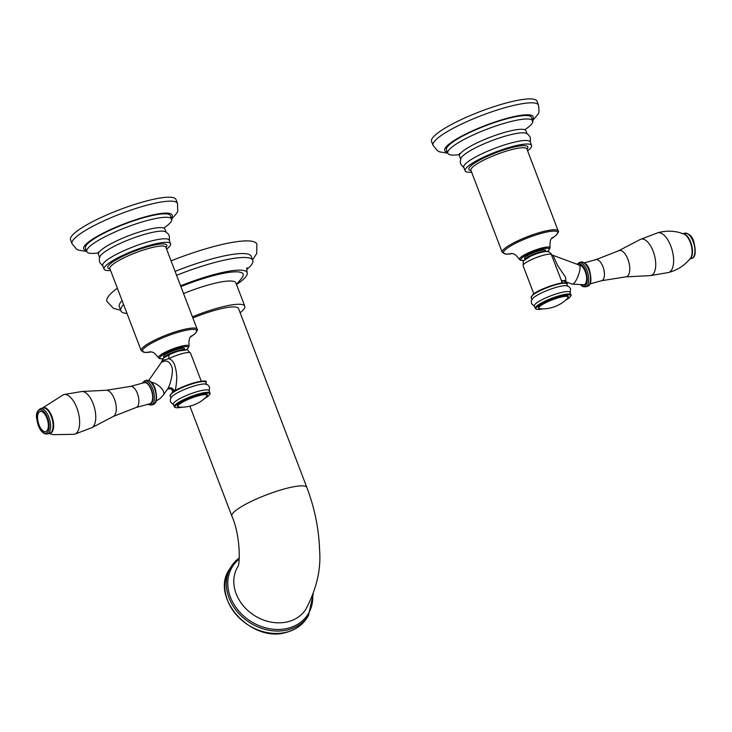 <?xml version="1.0" encoding="UTF-8"?>
<svg xmlns="http://www.w3.org/2000/svg" width="732" height="732" viewBox="0 0 732 732"><rect width="100%" height="100%" fill="white"/><g stroke="black" fill="none" stroke-linecap="round" stroke-linejoin="round"><path stroke-width="1.1" d="M209.16 391.08L209.562 387.054L207.97 385.014L205.427 384.044A19.096 3.578 159.1 0 0 189.103 387.667A19.096 3.578 159.1 0 0 172.542 396.021A19.096 3.578 -20.9 0 0 171.572 396.973L170.318 399.379L170.492 401.96L173.475 404.705M208.995 390.641A19.096 3.578 159.1 0 0 194.218 392.562A19.096 3.578 159.1 0 0 174.783 401.905A19.096 3.578 -20.9 0 0 173.31 404.265L174.243 406.718A19.096 3.578 -20.9 0 1 175.726 404.366A19.096 3.578 -20.9 0 1 195.151 395.015A19.096 3.578 -20.9 0 1 209.928 393.093L208.995 390.641M171.562 388.82L174.253 390.97C175.479 390.906 176.33 386.368 176.805 377.346C176.092 365.954 173.411 359.751 168.763 358.744A15.244 2.855 -20.9 0 1 190.549 353.126L201.309 381.299M168.964 354.864L168.763 358.744L162.175 360.528A4.282 3.715 -130.4 0 1 161.562 362.248L163.346 358.195L168.964 354.864A11.868 2.223 -20.9 0 1 168.991 354.855A11.868 2.223 -20.9 0 1 179.276 350.921C190.832 349.576 185.48 348.816 190.549 353.126M164.096 357.628A11.236 2.104 159.1 0 1 164.938 356.63A11.236 2.104 159.1 0 1 176.174 351.195A11.236 2.104 159.1 0 1 185.022 349.933L184.555 348.679A11.236 2.104 159.1 0 0 175.854 349.805A11.236 2.104 159.1 0 0 164.425 355.304A11.236 2.104 159.1 0 0 163.565 356.694L163.959 357.719M166.585 249.127A35.575 6.67 159.1 0 0 167.802 248.157A35.575 6.67 -20.9 0 0 170.547 243.765A35.575 6.67 -20.9 0 0 143.015 247.352A35.575 6.67 -20.9 0 0 106.826 264.764A35.575 6.67 159.1 0 0 104.072 269.147A35.575 6.67 159.1 0 0 110.605 270.501M170.547 243.765L169.202 240.233A35.575 6.67 -20.9 0 0 141.669 243.82A35.575 6.67 -20.9 0 0 105.481 261.223A35.575 6.67 159.1 0 0 102.727 265.615L104.072 269.147M102.928 266.137L99.68 262.395L99.259 259.046L99.936 256.584A35.575 6.67 159.1 0 1 102.553 253.565A35.575 6.67 -20.9 0 1 135.667 237.205A35.575 6.67 -20.9 0 1 165.258 231.641L168.021 233.645L169.321 235.796L169.394 240.755M166.073 232.053L164.929 229.043A35.575 6.67 -20.9 0 0 137.396 232.63A35.575 6.67 -20.9 0 0 101.199 250.033A35.575 6.67 159.1 0 0 98.454 254.425L99.607 257.435M98.664 252.897A45.476 8.519 159.1 0 1 86.769 251.57A45.476 8.519 159.1 0 1 90.283 245.961A45.476 8.519 -20.9 0 1 136.545 223.708A45.476 8.519 -20.9 0 1 171.736 219.124A45.476 8.519 -20.9 0 1 168.214 224.733A45.476 8.519 159.1 0 1 163.748 228.036M171.736 219.124L170.419 215.693A45.476 8.519 -20.9 0 0 135.228 220.277A45.476 8.519 -20.9 0 0 88.975 242.521A45.476 8.519 159.1 0 0 85.461 248.139L86.769 251.57M72.02 243.701A56.437 10.577 159.1 0 1 76.384 236.738A56.437 10.577 -20.9 0 1 133.8 209.123A56.437 10.577 -20.9 0 1 177.483 203.432L175.982 199.507A56.437 10.577 -20.9 0 0 132.3 205.198A56.437 10.577 -20.9 0 0 74.884 232.813A56.437 10.577 159.1 0 0 70.528 239.776L72.02 243.701L76.521 249.127L78.58 250.179L86.733 251.479M167.765 388.729L163.419 394.96A10.166 4.923 34.9 0 0 160.958 387.722A10.166 4.923 34.9 0 0 151.387 382.205M167.253 389.323C167.82 389.836 172.322 380.265 172.432 369.102C170.565 361.718 166.942 359.43 161.562 362.248M136.134 407.495A10.916 5.014 74.8 0 0 137.396 393.45A10.916 5.014 -105.2 0 0 130.397 386.432L144.158 382.69A10.916 5.014 74.8 0 1 151.149 389.708A10.916 5.014 74.8 0 1 149.886 403.744L136.134 407.495L113.46 416.38L91.82 427.689A18.849 8.665 74.8 0 0 93.174 403.753A18.849 8.665 -105.2 0 0 81.957 391.492L63.556 394.612A20.588 9.461 -105.2 0 1 63.711 394.566L42.181 408.182M91.82 427.689L74.371 434.332A20.588 9.461 74.8 0 0 74.536 434.286A20.588 9.461 74.8 0 0 76.823 407.834A20.588 9.461 -105.2 0 0 63.711 394.566M46.903 418.201A10.431 4.795 -105.2 0 0 39.299 411.988A10.431 4.795 -105.2 0 0 39.016 424.908A10.431 4.795 74.8 0 0 46.61 431.13A10.431 4.795 74.8 0 0 46.903 418.201M177.29 406.141A16.049 3.01 -20.9 0 1 177.281 406.123A16.049 3.01 -20.9 0 1 178.526 404.137A16.049 3.01 159.1 0 1 194.849 396.287A16.049 3.01 159.1 0 1 207.275 394.667A16.049 3.01 159.1 0 0 207.275 394.667L207.284 394.713A16.049 3.01 -20.9 0 0 194.868 396.332A16.049 3.01 -20.9 0 0 178.544 404.183A16.049 3.01 -20.9 0 0 177.3 406.159L177.281 406.123M570.173 292.763L570.576 288.728L568.984 286.688L566.44 285.727A19.096 3.578 -20.9 0 0 550.116 289.36A19.096 3.578 -20.9 0 0 533.555 297.704A19.096 3.578 159.1 0 0 532.585 298.656L531.331 301.072L531.514 303.652L534.488 306.388M535.806 303.588A19.096 3.578 159.1 0 0 534.323 305.949L535.266 308.401A19.096 3.578 -20.9 0 1 536.739 306.049A19.096 3.578 -20.9 0 1 556.164 296.698A19.096 3.578 -20.9 0 1 570.951 294.776L570.008 292.324A19.096 3.578 -20.9 0 0 555.231 294.246A19.096 3.578 -20.9 0 0 535.806 303.588M525.686 259.183A11.868 2.223 -20.9 0 1 530.005 256.539A11.868 2.223 -20.9 0 1 540.298 252.604C545.514 251.149 548.771 251.204 550.061 252.787L551.361 254.553L562.322 282.982M545.569 250.362A11.236 2.104 159.1 0 0 536.876 251.488A11.236 2.104 159.1 0 0 525.448 256.987A11.236 2.104 159.1 0 0 524.579 258.378L525.054 259.631A11.236 2.104 159.1 0 1 525.951 258.314A11.236 2.104 159.1 0 1 537.187 252.879A11.236 2.104 159.1 0 1 546.035 251.616L545.569 250.362M527.598 150.81A35.575 6.67 -20.9 0 0 528.815 149.84A35.575 6.67 159.1 0 0 531.56 145.448A35.575 6.67 159.1 0 0 504.028 149.035A35.575 6.67 159.1 0 0 467.84 166.448A35.575 6.67 -20.9 0 0 465.095 170.831L463.74 167.299A35.575 6.67 -20.9 0 1 466.494 162.907A35.575 6.67 159.1 0 1 502.683 145.503A35.575 6.67 159.1 0 1 530.215 141.917L531.56 145.448M471.618 172.194A35.575 6.67 -20.9 0 1 465.095 170.831M463.942 167.82L460.703 164.069L460.227 161.598L460.95 158.268A35.575 6.67 -20.9 0 1 463.566 155.248A35.575 6.67 159.1 0 1 496.68 138.888A35.575 6.67 159.1 0 1 526.271 133.325L528.422 134.706L530.334 137.488L530.416 142.438M527.095 133.736L525.942 130.726A35.575 6.67 159.1 0 0 498.41 134.313A35.575 6.67 159.1 0 0 462.221 151.716A35.575 6.67 -20.9 0 0 459.467 156.108L460.62 159.128M459.678 154.58A45.476 8.519 -20.9 0 1 447.783 153.253A45.476 8.519 -20.9 0 1 451.296 147.644A45.476 8.519 159.1 0 1 497.559 125.401A45.476 8.519 159.1 0 1 532.75 120.807A45.476 8.519 159.1 0 1 529.236 126.416A45.476 8.519 -20.9 0 1 524.762 129.72M532.75 120.807L531.432 117.376A45.476 8.519 159.1 0 0 496.241 121.96A45.476 8.519 159.1 0 0 449.988 144.204A45.476 8.519 -20.9 0 0 446.474 149.822L447.783 153.253M538.496 105.115L536.995 101.19A56.437 10.577 159.1 0 0 493.313 106.881A56.437 10.577 159.1 0 0 435.906 134.496A56.437 10.577 -20.9 0 0 431.541 141.459L433.042 145.384A56.437 10.577 -20.9 0 1 437.407 138.421A56.437 10.577 159.1 0 1 494.814 110.806A56.437 10.577 159.1 0 1 538.496 105.115C539.228 110.806 539.045 113.872 537.928 114.32L532.228 121.128M533.829 293.861L523.078 265.689A15.244 2.855 -20.9 0 1 524.258 263.813A15.244 2.855 -20.9 0 1 538.972 256.612A15.244 2.855 -20.9 0 1 551.361 254.553L553.063 255.349L557.656 265.57L565.516 277.135L565.946 280.749L563.265 280.795M579.168 265.048A10.166 4.676 74.8 0 1 585.737 273.137A10.166 4.676 74.8 0 1 584.95 284.254A10.166 4.676 74.8 0 1 584.054 284.73L572.149 284.126A10.166 2.736 -69.6 0 0 573.604 283.595A10.166 2.736 -69.6 0 0 578.975 273.402A10.166 2.736 -69.6 0 0 579.222 265.066L553.063 255.349M657.537 232.849A20.588 9.461 74.8 0 1 657.702 232.803A20.588 9.461 74.8 0 1 670.814 246.071A20.588 9.461 -105.2 0 1 668.526 272.524L650.117 275.644A18.849 8.665 -105.2 0 0 653.154 251.259A18.849 8.665 74.8 0 0 640.262 239.456L657.702 232.803M657.546 232.849C664.784 230.772 671.994 230.644 679.177 232.456L683.908 234.011A13.277 6.103 74.8 0 1 690.285 242.365A13.277 6.103 74.8 0 1 690.496 258.204C684.841 265.387 677.457 270.181 668.362 272.569A20.588 9.461 -105.2 0 0 668.526 272.524M539.539 305.83A16.049 3.01 -20.9 0 1 555.863 297.97A16.049 3.01 -20.9 0 1 568.288 296.35A16.049 3.01 -20.9 0 1 568.297 296.378L568.297 296.396A16.049 3.01 -20.9 0 0 555.881 298.015A16.049 3.01 -20.9 0 0 539.557 305.866A16.049 3.01 -20.9 0 0 538.313 307.852L538.294 307.806A16.049 3.01 159.1 0 0 538.304 307.824A16.049 3.01 159.1 0 1 539.539 305.83M176.586 275.314A70.62 13.231 159.1 0 1 252.76 260.345A70.62 13.231 159.1 0 1 247.297 269.056A70.62 13.231 -20.9 0 1 246.693 269.559M127.02 313.497A70.62 13.231 -20.9 0 1 120.817 310.734A70.62 13.231 -20.9 0 1 123.598 304.53M247.169 267.784C246.702 267.445 246.693 269.056 247.142 272.615A60.985 11.428 159.1 0 1 242.42 280.146A60.985 11.428 -20.9 0 1 236.509 284.519M247.142 272.615A60.985 11.428 159.1 0 0 180.603 285.846M180.895 286.596A56.712 10.623 -20.9 0 1 241.926 277.94L236.473 284.437M183.558 293.569A46.811 8.775 -20.9 0 1 235.887 282.9L244.763 306.15A46.811 8.775 159.1 0 0 192.434 316.819M240.133 312.756A46.811 8.775 -20.9 0 0 241.148 311.923A46.811 8.775 159.1 0 0 244.763 306.15M237.827 566.65A40.123 32.876 -147.5 0 0 244.799 607.514A40.123 32.876 -147.5 0 0 288.564 621.559A40.123 32.876 -147.5 0 0 305.82 609.262C316.627 588.958 321.211 569.148 319.564 549.823C318.868 528.824 314.632 508.045 306.854 487.485L238.522 308.538A40.123 7.521 159.1 0 0 216.205 309.947A40.123 7.521 159.1 0 0 192.882 317.999M252.76 260.345L251.259 256.42A70.62 13.231 159.1 0 0 175.085 271.389M120.817 310.734L119.316 306.8A70.62 13.231 -20.9 0 1 122.098 300.596M120.634 310.267L113.332 308.282L106.945 301.401A80.246 15.033 -20.9 0 1 113.149 291.501A80.246 15.033 159.1 0 1 117.367 288.207M252.586 259.878L256.703 253.528L256.886 244.149A80.246 15.033 159.1 0 0 171.059 260.867M170.126 395.921A19.096 3.578 -20.9 0 1 171.599 393.569A19.096 3.578 -20.9 0 1 191.034 384.227A19.096 3.578 -20.9 0 1 205.811 382.296C210.441 378.014 180.081 385.307 171.709 393.038L170.126 395.921L170.895 397.943M171.874 392.956A18.565 3.477 -20.9 0 1 189.734 384.209A18.565 3.477 -20.9 0 1 204.859 381.656M186.056 349.969A15.345 2.873 159.1 0 0 187.2 349.1A15.345 2.873 159.1 0 0 179.862 347.746A15.345 2.873 159.1 0 0 160.912 356.264A15.345 2.873 159.1 0 0 162.797 358.717M186.129 349.978L187.52 348.935L189.076 346.044A16.406 3.074 159.1 0 0 176.549 347.572A16.406 3.074 159.1 0 0 159.677 355.651A16.406 3.074 159.1 0 0 158.432 357.747L159.64 358.662L162.733 358.781M190.476 336.967A28.969 5.426 159.1 0 0 194.392 334.176A28.969 5.426 159.1 0 0 180.52 331.614A28.969 5.426 159.1 0 0 144.753 347.691A28.969 5.426 159.1 0 0 151.341 351.909M190.448 337.004L194.648 334.03C197.329 330.763 198.171 329.18 197.183 329.263A29.957 5.618 159.1 0 0 173.996 332.282A29.957 5.618 159.1 0 0 143.527 346.941A29.957 5.618 159.1 0 0 141.203 350.637L144.936 352.476L151.387 351.918M141.203 350.637L109.882 268.617A29.957 5.618 -20.9 0 1 112.206 264.92A29.957 5.618 -20.9 0 1 142.676 250.262A29.957 5.618 -20.9 0 1 165.862 247.242L165.816 247.142M109.992 268.882A31.568 5.911 -20.9 0 1 110.267 263.822A31.568 5.911 -20.9 0 1 146.949 246.958A31.568 5.911 -20.9 0 1 165.963 247.508M86.339 250.445A47.351 8.875 159.1 0 1 87.364 242.96A47.351 8.875 -20.9 0 1 141.596 217.889A47.351 8.875 -20.9 0 1 171.306 217.999M174.253 390.97A4.282 3.715 49.6 0 0 167.811 388.71L167.811 388.71A4.282 3.715 49.6 0 0 167.738 388.784L171.691 388.948L171.123 387.74M154.525 388.427A12.572 5.783 -105.2 0 0 146.473 380.338C150.023 380.027 152.906 382.708 155.12 388.381C157.526 398.126 156.84 403.533 153.08 404.595A12.572 5.783 -105.2 0 0 154.525 388.427M147.681 404.348L151.24 405.098A12.572 5.783 -105.2 0 0 152.695 388.921A12.572 5.783 -105.2 0 0 144.634 380.832L146.473 380.338M148.276 404.183A11.502 5.289 -105.2 0 0 152.677 400.55A11.502 5.289 -105.2 0 0 151.368 389.516A11.502 5.289 -105.2 0 0 142.539 383.12M113.46 416.38A13.597 6.249 74.8 0 0 114.439 399.114A13.597 6.249 -105.2 0 0 106.35 390.266L130.397 386.432M49.328 433.408A13.277 6.103 -105.2 0 0 51.835 416.233A13.277 6.103 -105.2 0 0 42.438 408.108M47.315 433.957L49.767 433.289A13.103 6.021 -105.2 0 0 51.277 416.426A13.103 6.021 -105.2 0 0 42.877 407.989L40.434 408.657C34.02 413.004 36.884 418.86 38.32 425.557C40.672 431.505 43.673 434.305 47.315 433.957A13.103 6.021 -105.2 0 0 48.834 417.094A13.103 6.021 -105.2 0 0 40.434 408.657M38.403 425.429A12.041 5.536 -105.2 0 0 47.177 432.603A12.041 5.536 -105.2 0 0 47.507 417.688A12.041 5.536 -105.2 0 0 38.741 410.506A12.041 5.536 -105.2 0 0 38.403 425.429M181.875 407.184A18.565 3.477 -20.9 0 1 176.366 404.732A18.565 3.477 -20.9 0 1 199.296 394.429A18.565 3.477 -20.9 0 1 208.181 396.067A18.565 3.477 -20.9 0 1 204.557 398.528M177.3 406.159L179.267 407.12A15.756 2.955 -20.9 0 1 178.965 404.549A15.756 2.955 -20.9 0 1 197.777 395.985A15.756 2.955 -20.9 0 1 206.461 396.744L207.284 394.713M531.908 299.626L531.139 297.604A19.096 3.578 -20.9 0 1 532.612 295.252A19.096 3.578 -20.9 0 1 552.047 285.91A19.096 3.578 -20.9 0 1 566.824 283.979L567.593 286.002M532.887 294.639A18.565 3.477 -20.9 0 1 550.757 285.892A18.565 3.477 -20.9 0 1 565.873 283.348M547.078 251.652A15.345 2.873 159.1 0 0 548.222 250.783A15.345 2.873 159.1 0 0 540.875 249.429A15.345 2.873 159.1 0 0 521.925 257.948A15.345 2.873 159.1 0 0 524.313 260.345M547.152 251.662L548.543 250.618L550.089 247.727A16.406 3.074 159.1 0 0 537.562 249.255A16.406 3.074 159.1 0 0 520.69 257.335A16.406 3.074 159.1 0 0 519.455 259.43L520.662 260.345L524.268 260.4M551.489 238.65A28.969 5.426 159.1 0 0 555.405 235.86A28.969 5.426 159.1 0 0 541.534 233.298A28.969 5.426 159.1 0 0 505.766 249.374A28.969 5.426 159.1 0 0 512.354 253.592M551.461 238.687L555.661 235.713C558.342 232.447 559.184 230.864 558.196 230.946A29.957 5.618 159.1 0 0 535.019 233.975A29.957 5.618 159.1 0 0 504.54 248.624A29.957 5.618 159.1 0 0 502.225 252.32L505.949 254.16L512.4 253.601M502.225 252.32L470.905 170.3A29.957 5.618 -20.9 0 1 473.22 166.603A29.957 5.618 -20.9 0 1 503.698 151.954A29.957 5.618 -20.9 0 1 526.875 148.925L526.83 148.825M471.005 170.574A31.568 5.911 -20.9 0 1 471.28 165.505A31.568 5.911 -20.9 0 1 507.971 148.642A31.568 5.911 -20.9 0 1 526.976 149.191M447.353 152.128A47.351 8.875 -20.9 0 1 448.387 144.643A47.351 8.875 159.1 0 1 502.609 119.581A47.351 8.875 159.1 0 1 532.32 119.682M561.6 282.36L562.295 281.28A4.282 3.715 -130.4 0 1 565.946 280.749M577.356 264.371A11.502 5.289 74.8 0 1 585.737 271.224A11.502 5.289 74.8 0 1 586.835 283.064A11.502 5.289 74.8 0 1 581.473 285.242M579.003 262.541A12.572 5.783 74.8 0 1 587.055 270.63A12.572 5.783 74.8 0 1 585.609 286.807L587.439 286.303A12.572 5.783 74.8 0 0 588.894 270.135A12.572 5.783 74.8 0 0 580.833 262.047L576.798 264.161M590.129 283.851L601.677 280.713A10.916 5.014 -105.2 0 0 602.93 266.668A10.916 5.014 74.8 0 0 595.939 259.65L584.392 262.797M595.939 259.65L618.613 250.765A13.597 6.249 74.8 0 1 627.919 259.284A13.597 6.249 -105.2 0 1 625.723 276.87L650.117 275.644M683.267 233.764A13.103 6.021 74.8 0 1 690.706 242.283A13.103 6.021 74.8 0 1 690.075 258.744M683.011 233.664L684.759 233.188A13.103 6.021 74.8 0 1 693.158 241.615A13.103 6.021 74.8 0 1 691.649 258.478L689.901 258.954M542.897 308.867A18.565 3.477 -20.9 0 1 537.389 306.415A18.565 3.477 -20.9 0 1 560.309 296.112A18.565 3.477 -20.9 0 1 569.203 297.75A18.565 3.477 -20.9 0 1 565.571 300.212M538.313 307.852L540.28 308.812A15.756 2.955 -20.9 0 1 539.978 306.241A15.756 2.955 -20.9 0 1 558.791 297.677A15.756 2.955 -20.9 0 1 567.474 298.427L568.297 296.396M306.854 487.485A40.123 7.521 159.1 0 0 284.538 488.894A40.123 7.521 159.1 0 0 231.888 516.115C240.746 536.034 240.05 565.369 237.763 566.806M239.199 559.038A44.661 36.6 32.5 0 0 236.07 607.569A44.661 36.6 32.5 0 0 288.747 628.056A44.661 36.6 32.5 0 0 312.72 595.473M239.263 557.967A45.741 37.488 32.5 0 0 231.294 566.431A45.741 37.488 32.5 0 0 238.623 613.288A45.741 37.488 32.5 0 0 288.783 629.602A45.741 37.488 32.5 0 0 308.456 615.585L313.25 594.055M287.264 631.991A45.741 37.488 32.5 0 0 306.928 617.973C302.353 624.991 295.728 629.721 287.063 632.155C251.726 644.032 209.023 597.175 229.775 568.828A45.741 37.488 32.5 0 0 237.095 615.676A45.741 37.488 32.5 0 0 287.264 631.991M206.58 384.309L205.811 382.296M171.517 388.774L172.816 392.178M191.153 336.043L191.272 335.933C191.564 336.857 188.38 335.622 189.076 346.044M158.432 357.747C152.768 349.914 150.911 352.659 150.06 351.671M197.183 329.263L165.862 247.242M99.122 252.165L98.298 252.028L99.232 252.009M171.215 219.444C176.11 214.293 178.288 211.319 177.73 210.514L177.483 203.432M161.369 362.065L163.346 358.195M148.761 380.448L161.15 362.697M156.227 400.98L160.335 398.354L163.419 394.96M151.24 405.098L153.08 404.595M144.634 380.832L141.944 383.284M106.35 390.266L81.957 391.492M74.536 434.286L52.896 434.68L49.071 433.472M209.928 393.093C210.45 393.496 209.919 394.466 208.345 395.985L204.493 398.583M181.966 407.184L177.83 407.797L175.314 407.605L174.243 406.718M179.267 407.12A35.31 35.31 0 0 0 206.461 396.744M531.139 297.604L532.731 294.722C541.094 286.99 571.454 279.697 566.824 283.979M523.078 265.689C523.984 259.101 520.498 263.227 530.005 256.539M519.455 259.43C513.782 251.598 511.924 254.343 511.073 253.354M552.166 237.726L552.285 237.616C552.578 238.541 549.393 237.305 550.089 247.727M558.196 230.946L526.875 148.925M460.135 153.848L459.312 153.711L460.254 153.693M433.042 145.384L437.535 150.81L439.593 151.863L447.746 153.162M550.061 252.778L551.406 254.105M562.295 281.28L563.42 280.777L562.451 280.521M572.149 284.126L563.21 280.804M581.062 285.288L583.139 286.624L585.609 286.807M580.833 262.047C585.271 262.468 588.153 265.149 589.489 270.09C591.886 279.834 591.209 285.242 587.439 286.303M601.677 280.713L625.723 276.87M618.613 250.765L640.262 239.456M684.759 233.188C689.288 233.563 692.28 236.363 693.753 241.578C696.242 251.79 695.537 257.426 691.649 258.478M579.222 265.066L578.719 265.112M565.507 300.266L569.359 297.668C570.933 296.149 571.463 295.188 570.951 294.776M542.979 308.867L538.843 309.48L536.336 309.288L535.266 308.401M540.28 308.812A35.31 35.31 0 0 0 567.474 298.427M189.89 406.15L231.888 516.115M229.775 568.828L239.273 557.93M308.456 615.585L306.928 617.973"/></g></svg>
